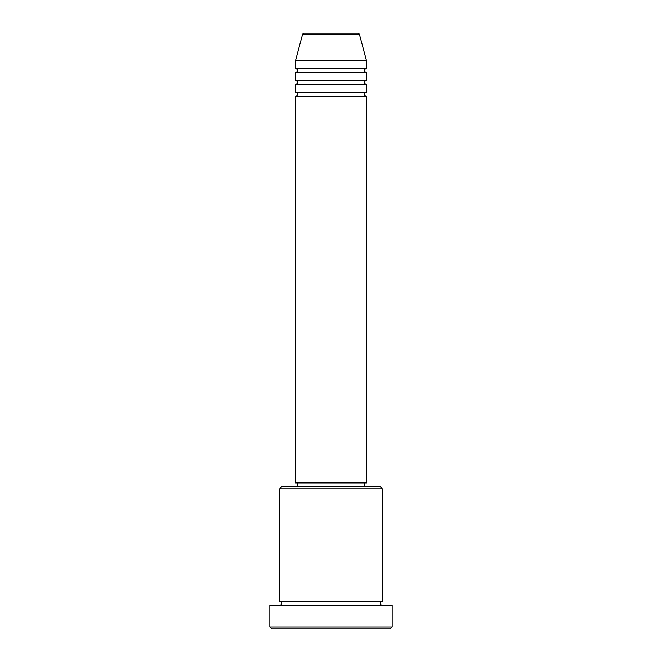 <?xml version="1.0" encoding="UTF-8"?>
<svg xmlns="http://www.w3.org/2000/svg" width="662" height="662" viewBox="0 0 662 662"><rect width="100%" height="100%" fill="white"/><g stroke="black" fill="none" stroke-linecap="round" stroke-linejoin="round"><path stroke-width="0.99" d="M359.499 34.565L302.501 34.565A1.969 1.969 0 0 1 304.404 33.1L357.596 33.1A1.969 1.969 0 0 1 359.499 34.565L366.508 60.722L295.492 60.722L295.492 68.608A1.969 1.969 0 0 1 297.461 70.586A1.969 1.969 0 0 1 295.492 72.555L295.492 80.45A1.969 1.969 0 0 1 297.461 82.419A1.969 1.969 0 0 1 295.492 84.397L295.492 92.283A1.969 1.969 0 0 1 297.461 94.261A1.969 1.969 0 0 1 295.492 96.23L295.492 482.912L366.508 482.912L366.508 96.23L295.492 96.23M366.508 60.722L366.508 68.608A1.969 1.969 0 0 0 364.539 70.586A1.969 1.969 0 0 0 366.508 72.555L366.508 80.45A1.969 1.969 0 0 0 364.539 82.419A1.969 1.969 0 0 0 366.508 84.397L366.508 92.283A1.969 1.969 0 0 0 364.539 94.261A1.969 1.969 0 0 0 366.508 96.23M279.703 488.829L281.681 486.851L380.319 486.851L382.297 488.829L279.703 488.829L279.703 601.278A1.969 1.969 0 0 1 281.681 603.256A1.969 1.969 0 0 1 279.703 605.225M390.183 628.9L271.817 628.9L269.839 626.931L392.161 626.931L390.183 628.9M382.297 488.829L382.297 601.278A1.969 1.969 0 0 0 380.319 603.256A1.969 1.969 0 0 0 382.297 605.225M366.508 84.397L295.492 84.397M366.508 92.283L295.492 92.283M297.461 482.912L297.461 486.851M364.539 482.912L364.539 486.851M382.297 601.278L279.703 601.278M392.161 626.931L392.161 605.225L269.839 605.225L269.839 626.931M302.501 34.565L295.492 60.722M366.508 68.608L295.492 68.608M366.508 72.555L295.492 72.555M366.508 80.45L295.492 80.45"/></g></svg>
